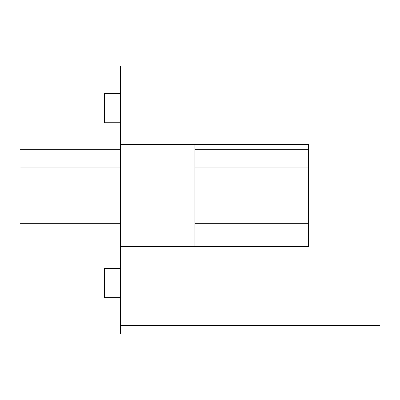 <?xml version="1.0" encoding="UTF-8"?>
<svg xmlns="http://www.w3.org/2000/svg" width="400" height="400" viewBox="0 0 400 400"><rect width="100%" height="100%" fill="white"/><g stroke="black" fill="none" stroke-linecap="round" stroke-linejoin="round"><path stroke-width="0.6" d="M194.9 149.28L308.585 149.28L308.585 144.615L194.9 144.615L194.9 246.64L308.585 246.64L120.565 246.64L120.565 144.615L308.585 144.615L308.585 246.64L308.585 241.975L194.9 241.975M194.9 223.32L308.585 223.32L308.585 167.935L194.9 167.935M120.565 241.975L20 241.975L20 223.32L120.565 223.32M120.565 149.28L20 149.28L20 167.935L120.565 167.935M120.565 268.5L104.535 268.5L104.535 297.65L120.565 297.65M120.565 93.605L104.535 93.605L104.535 122.755L120.565 122.755M120.565 246.64L120.565 334.09L380 334.09L380 65.91L120.565 65.91L120.565 144.615M120.565 325.345L380 325.345"/></g></svg>
